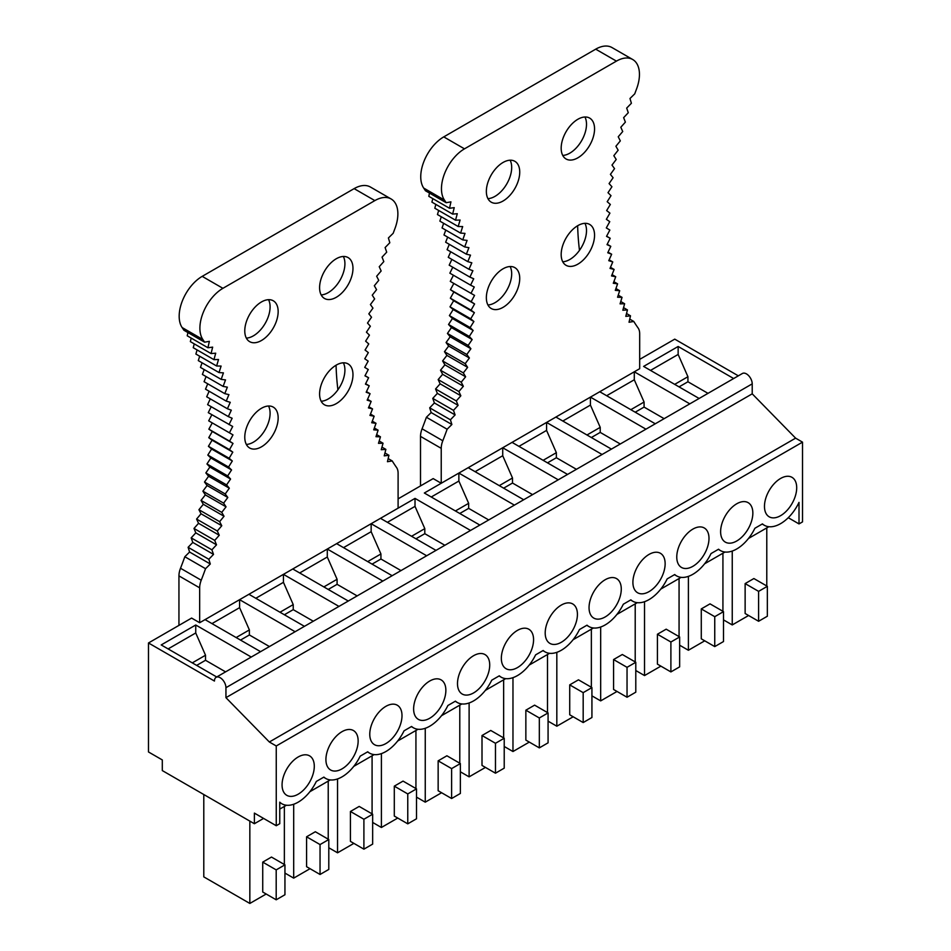 <?xml version="1.0" encoding="UTF-8"?>
<svg xmlns="http://www.w3.org/2000/svg" width="951" height="951" viewBox="0 0 951 951"><rect width="100%" height="100%" fill="white"/><g stroke="black" fill="none" stroke-linecap="round" stroke-linejoin="round"><path stroke-width="1.43" d="M266.185 894.011L249.84 903.45L203.787 876.87L203.787 794.525M748.592 615.499L732.246 624.938L723.497 619.886M704.739 640.819L688.393 650.258L679.644 645.206M660.874 666.14L644.528 675.567L635.791 670.526M617.021 691.46L600.675 700.887L591.926 695.847M573.168 716.781L556.822 726.207L548.073 721.155M529.315 742.089L512.969 751.528L504.22 746.476M485.462 767.409L469.116 776.848L460.367 771.796M441.597 792.73L425.252 802.168L416.502 797.116M397.744 818.05L381.399 827.489L372.649 822.437M353.891 843.371L337.546 852.809L328.796 847.757M310.038 868.691L293.693 878.13L284.943 873.077M766.779 527.9L766.779 585.994M732.246 624.938L732.246 551.057M753.881 578.541L745.132 583.593L758.601 591.367L767.35 586.315L753.881 578.541M758.601 591.367L758.601 621.276L745.132 613.502L745.132 583.593M688.393 650.258L688.393 576.377M722.926 611.303L722.926 553.22M714.748 616.688L714.748 646.597L701.279 638.822L701.279 608.913L714.748 616.688L723.497 611.636L710.028 603.861L701.279 608.913M644.528 675.567L644.528 601.698M679.062 636.623L679.062 578.541M670.895 642.008L670.895 671.917L657.426 664.143L657.426 634.234L670.895 642.008L679.644 636.956L666.175 629.182L657.426 634.234M600.675 700.887L600.675 627.018M635.209 661.944L635.209 603.861M627.042 667.329L627.042 697.238L613.573 689.463L613.573 659.554L627.042 667.329L635.791 662.276L622.323 654.502L613.573 659.554M556.822 726.207L556.822 652.327M591.356 687.264L591.356 629.182M583.177 692.649L583.177 722.558L569.72 714.783L569.72 684.875L583.177 692.649L591.926 687.597L578.458 679.822L569.72 684.875M512.969 751.528L512.969 677.647M547.503 712.584L547.503 654.502M539.324 717.969L539.324 747.878L525.855 740.104L525.855 710.195L539.324 717.969L548.073 712.917L534.605 705.143L525.855 710.195M503.638 737.905L503.638 679.822M469.116 776.848L469.116 702.967M495.471 743.29L495.471 773.199L482.002 765.424L482.002 735.515L495.471 743.29L504.22 738.238L490.752 730.463L482.002 735.515M459.785 763.225L459.785 705.143M425.252 802.168L425.252 728.288M451.618 768.61L451.618 798.519L438.149 790.745L438.149 760.836L451.618 768.61L460.367 763.558L446.899 755.783L438.149 760.836M381.399 827.489L381.399 753.608M415.932 788.545L415.932 730.463M407.765 793.93L407.765 823.839L394.296 816.065L394.296 786.156L407.765 793.93L416.502 788.878L403.046 781.104L394.296 786.156M337.546 852.809L337.546 778.928M372.079 813.866L372.079 755.783M363.9 819.251L363.9 849.16L350.432 841.385L350.432 811.476L363.9 819.251L372.649 814.199L359.181 806.424L350.432 811.476M328.226 839.186L328.226 781.104M293.693 878.13L293.693 804.249M320.047 844.571L320.047 874.48L306.579 866.694L306.579 836.797L320.047 844.571L328.796 839.519L315.328 831.745L306.579 836.797M249.84 821.105L249.84 903.45M284.361 864.507L284.361 806.424M276.194 869.892L276.194 899.801L262.726 892.014L262.726 862.117L276.194 869.892L284.943 864.839L271.475 857.065L262.726 862.117M216.127 677.326L742.386 373.493A8.143 4.696 60 0 1 746.464 373.898A8.143 4.696 60 0 1 752.217 383.859L752.217 393.833L795.607 438.149L802.513 442.144L802.513 521.897L799.006 523.918L799.006 502.39A32.56 18.794 -60 0 1 764.307 525.261A32.56 18.794 -60 0 1 762.44 523.894L754.892 528.257A32.56 18.794 -60 0 1 720.454 550.581A32.56 18.794 -60 0 1 718.576 549.214L711.027 553.577A32.56 18.794 -60 0 1 676.601 575.902A32.56 18.794 -60 0 1 674.723 574.535L667.174 578.897A32.56 18.794 -60 0 1 632.748 601.222A32.56 18.794 -60 0 1 630.87 599.855L623.321 604.218A32.56 18.794 -60 0 1 588.895 626.543A32.56 18.794 -60 0 1 587.017 625.176L579.468 629.538A32.56 18.794 -60 0 1 545.03 651.863A32.56 18.794 -60 0 1 543.164 650.496L535.615 654.859A32.56 18.794 -60 0 1 501.177 677.183A32.56 18.794 -60 0 1 499.299 675.816L491.75 680.179A32.56 18.794 -60 0 1 457.324 702.504A32.56 18.794 -60 0 1 455.446 701.137L447.897 705.499A32.56 18.794 -60 0 1 413.471 727.824A32.56 18.794 -60 0 1 411.593 726.457L404.044 730.82A32.56 18.794 -60 0 1 369.606 753.144A32.56 18.794 -60 0 1 367.74 751.777L360.191 756.14A32.56 18.794 -60 0 1 325.753 778.465A32.56 18.794 -60 0 1 323.887 777.098L316.326 781.449A32.56 18.794 -60 0 1 281.9 803.785A32.56 18.794 -60 0 1 279.76 802.168L279.76 823.697L276.254 825.73L254.381 813.105L254.381 823.732L162.3 770.572L162.3 759.932L148.487 751.968L148.487 642.971L214.439 681.047A8.143 4.696 60 0 1 216.127 677.326A8.143 4.696 60 0 1 220.192 677.73A8.143 4.696 60 0 1 225.946 687.692L225.946 697.665L269.347 741.994L276.254 745.976L276.254 825.73M802.513 442.144L276.254 745.976M282.067 784.896A22.788 13.159 -60 0 1 292.016 761.953A22.788 13.159 -60 0 1 309.574 755.855A22.788 13.159 -60 0 1 314.294 766.28A22.788 13.159 -60 0 1 304.344 789.223A22.788 13.159 -60 0 1 286.786 795.321A22.788 13.159 -60 0 1 282.067 784.896M325.92 759.576A22.788 13.159 -60 0 1 335.869 736.633A22.788 13.159 -60 0 1 353.427 730.534A22.788 13.159 -60 0 1 358.147 740.96A22.788 13.159 -60 0 1 348.197 763.903A22.788 13.159 -60 0 1 330.639 770.001A22.788 13.159 -60 0 1 325.92 759.576M369.773 734.255A22.788 13.159 -60 0 1 379.722 711.312A22.788 13.159 -60 0 1 397.28 705.214A22.788 13.159 -60 0 1 402 715.639A22.788 13.159 -60 0 1 392.062 738.582A22.788 13.159 -60 0 1 374.492 744.681A22.788 13.159 -60 0 1 369.773 734.255M413.626 708.935A22.788 13.159 -60 0 1 423.575 685.992A22.788 13.159 -60 0 1 441.145 679.894A22.788 13.159 -60 0 1 445.864 690.319A22.788 13.159 -60 0 1 435.915 713.262A22.788 13.159 -60 0 1 418.345 719.36A22.788 13.159 -60 0 1 413.626 708.935M457.49 683.614A22.788 13.159 -60 0 1 467.428 660.672A22.788 13.159 -60 0 1 484.998 654.573A22.788 13.159 -60 0 1 489.717 664.999A22.788 13.159 -60 0 1 479.768 687.942A22.788 13.159 -60 0 1 462.21 694.04A22.788 13.159 -60 0 1 457.49 683.614M501.343 658.294A22.788 13.159 -60 0 1 511.293 635.351A22.788 13.159 -60 0 1 528.851 629.253A22.788 13.159 -60 0 1 533.57 639.678A22.788 13.159 -60 0 1 523.621 662.621A22.788 13.159 -60 0 1 506.063 668.719A22.788 13.159 -60 0 1 501.343 658.294M545.196 632.974A22.788 13.159 -60 0 1 555.146 610.043A22.788 13.159 -60 0 1 572.704 603.933A22.788 13.159 -60 0 1 577.423 614.37A22.788 13.159 -60 0 1 567.474 637.301A22.788 13.159 -60 0 1 549.916 643.399A22.788 13.159 -60 0 1 545.196 632.974M589.049 607.653A22.788 13.159 -60 0 1 598.999 584.722A22.788 13.159 -60 0 1 616.557 578.612A22.788 13.159 -60 0 1 621.276 589.049A22.788 13.159 -60 0 1 611.338 611.98A22.788 13.159 -60 0 1 593.769 618.091A22.788 13.159 -60 0 1 589.049 607.653M632.902 582.333A22.788 13.159 -60 0 1 642.852 559.402A22.788 13.159 -60 0 1 660.422 553.292A22.788 13.159 -60 0 1 665.141 563.729A22.788 13.159 -60 0 1 655.191 586.66A22.788 13.159 -60 0 1 637.634 592.77A22.788 13.159 -60 0 1 632.902 582.333M676.767 557.013A22.788 13.159 -60 0 1 686.717 534.082A22.788 13.159 -60 0 1 704.275 527.971A22.788 13.159 -60 0 1 708.994 538.409A22.788 13.159 -60 0 1 699.044 561.34A22.788 13.159 -60 0 1 681.487 567.45A22.788 13.159 -60 0 1 676.767 557.013M720.62 531.692A22.788 13.159 -60 0 1 730.57 508.761A22.788 13.159 -60 0 1 748.128 502.651A22.788 13.159 -60 0 1 752.847 513.088A22.788 13.159 -60 0 1 742.897 536.019A22.788 13.159 -60 0 1 725.34 542.129A22.788 13.159 -60 0 1 720.62 531.692M764.473 506.372A22.788 13.159 -60 0 1 774.423 483.441A22.788 13.159 -60 0 1 791.981 477.331A22.788 13.159 -60 0 1 796.7 487.768A22.788 13.159 -60 0 1 786.762 510.699A22.788 13.159 -60 0 1 769.193 516.809A22.788 13.159 -60 0 1 764.473 506.372M768.848 526.711L748.485 538.468M724.983 552.032L704.62 563.788M681.13 577.352L660.767 589.109M637.277 602.672L616.914 614.429M593.424 627.993L573.061 639.75M549.559 653.313L529.208 665.07M505.706 678.634L485.343 690.39M461.853 703.954L441.49 715.711M418 729.274L397.637 741.031M374.147 754.595L353.784 766.351M330.282 779.915L309.931 791.672M286.429 805.235L279.76 809.087M263.593 818.419L254.381 823.732M738.321 375.835L674.746 339.138L639.678 359.383M420.508 485.913L420.508 436.39A16.274 9.403 120 0 1 422.078 428.806L442.797 440.765A16.274 9.403 120 0 0 441.228 448.349L441.228 483.263L433.18 478.603L398.1 498.859M384.953 452.985L388.923 455.279L387.449 461.71L392.216 460.926A296.189 171.014 -60 0 0 396.543 467.464A16.274 9.403 -60 0 1 398.1 473.253L398.1 508.155L199.662 622.727L191.603 618.079L148.487 642.971M795.607 438.149L269.347 741.994M752.217 393.833L225.946 697.665M799.006 523.918L788.26 517.713M699.128 398.469L643.613 366.42L678.146 346.473L678.146 354.45L687.93 376.715L687.93 381.767L707.996 393.345M733.661 378.534L678.146 346.473M216.721 676.981L161.206 644.933L195.74 624.997L195.74 632.974L205.523 655.239L205.523 660.279L225.577 671.87M251.254 657.046L195.74 624.997M260.574 651.661L205.059 619.612L239.593 599.677L239.593 607.653L249.376 629.919L249.376 634.971L269.43 646.549M295.107 631.726L239.593 599.677M304.427 626.34L248.912 594.292L283.446 574.356L283.446 582.333L293.229 604.598L293.229 609.65L313.295 621.229M338.96 606.405L283.446 574.356M348.28 601.02L292.765 568.971L327.299 549.036L327.299 557.013L337.082 579.278L337.082 584.33L357.148 595.908M382.813 581.085L327.299 549.036M392.133 575.7L336.618 543.651L371.152 523.716L371.152 531.692L380.935 553.957L380.935 559.01L401.001 570.588M426.666 555.764L371.152 523.716M435.998 550.379L380.483 518.331L415.016 498.395L415.016 506.372L424.8 528.637L424.8 533.689L444.854 545.268M470.531 530.444L415.016 498.395M479.851 525.071L424.336 493.01L458.869 473.075L458.869 481.051L468.653 503.317L468.653 508.369L488.707 519.947M514.384 505.124L458.869 473.075M523.704 499.75L468.189 467.69L502.722 447.755L502.722 455.731L512.506 477.996L512.506 483.049L532.572 494.627M558.237 479.803L502.722 447.755M567.557 474.43L512.042 442.37L546.575 422.434L546.575 430.411L556.359 452.676L556.359 457.728L576.425 469.307M602.09 454.495L546.575 422.434M611.422 449.11L555.907 417.049L590.428 397.114L590.428 405.09L600.224 427.356L600.224 432.408L620.278 443.986M645.943 429.174L590.428 397.114M655.275 423.789L599.76 391.741L634.293 371.793L634.293 379.77L644.077 402.035L644.077 407.087L664.131 418.666M689.808 403.854L634.293 371.793M196.655 665.403L205.523 660.279M192.28 662.871L205.523 655.239M168.113 648.915L195.74 632.974M240.508 640.082L249.376 634.971M236.133 637.562L249.376 629.919M211.966 623.606L239.593 607.653M284.361 614.762L293.229 609.65M279.986 612.242L293.229 604.598M255.819 598.286L283.446 582.333M328.226 589.442L337.082 584.33M323.851 586.922L337.082 579.278M299.672 572.966L327.299 557.013M372.079 564.121L380.935 559.01M367.704 561.601L380.935 553.957M343.525 547.645L371.152 531.692M415.932 538.801L424.8 533.689M411.557 536.281L424.8 528.637M387.39 522.325L415.016 506.372M459.785 513.481L468.653 508.369M455.41 510.96L468.653 503.317M431.243 497.004L458.869 481.051M503.65 488.16L512.506 483.049M499.275 485.64L512.506 477.996M475.096 471.684L502.722 455.731M547.503 462.84L556.359 457.728M543.128 460.32L556.359 452.676M518.949 446.364L546.575 430.411M591.356 437.519L600.224 432.408M586.981 434.999L600.224 427.356M562.814 421.043L590.428 405.09M635.209 412.199L644.077 407.087M630.834 409.679L644.077 402.035M606.667 395.723L634.293 379.77M679.062 386.879L687.93 381.767M674.687 384.359L687.93 376.715M650.52 370.403L678.146 354.45M758.601 621.276L767.35 616.224L767.35 586.315M714.748 646.597L723.497 641.545L723.497 611.636M670.895 671.917L679.644 666.865L679.644 636.956M627.042 697.238L635.791 692.185L635.791 662.276M583.177 722.558L591.926 717.506L591.926 687.597M539.324 747.878L548.073 742.826L548.073 712.917M495.471 773.199L504.22 768.146L504.22 738.238M451.618 798.519L460.367 793.467L460.367 763.558M407.765 823.839L416.502 818.787L416.502 788.878M363.9 849.16L372.649 844.108L372.649 814.199M320.047 874.48L328.796 869.428L328.796 839.519M276.194 899.801L284.943 894.748L284.943 864.839M441.228 483.263L639.678 368.691L639.678 333.789A16.357 9.439 120 0 0 638.109 327.988A296.189 171.014 120 0 1 633.782 321.462L629.039 322.246L630.501 315.815L625.806 316.374L627.446 309.907L622.822 310.24L624.629 303.749L620.076 303.856L622.037 297.354L617.568 297.235L619.695 290.709L615.297 290.364L617.591 283.838M632.7 59.509L611.98 47.55A32.56 18.794 120 0 0 595.706 49.167L443.76 136.885A32.56 18.794 120 0 0 423.694 188.072L444.414 200.031A32.56 18.794 120 0 1 464.48 148.843L616.426 61.126A32.56 18.794 120 0 1 632.7 59.509A32.56 18.794 120 0 1 636.504 89.121A296.189 171.014 120 0 0 634.745 93.84L629.978 98.5L631.393 103.267L626.685 108.093L628.278 112.705L623.63 117.674L625.389 122.12L620.813 127.244L622.727 131.523L618.233 136.778L620.314 140.879M629.752 319.12L633.782 321.462M626.531 313.521L630.501 315.815M442.797 440.765A296.189 171.014 120 0 0 447.125 429.234L426.405 417.263A296.189 171.014 120 0 1 422.078 428.806M444.414 200.031A296.189 171.014 120 0 1 446.162 202.706L425.442 190.747A296.189 171.014 120 0 0 423.694 188.072M453.437 275.243L450.275 281.365L453.841 283.434L450.441 289.71L453.877 291.993L450.346 298.198L453.663 300.706L450.001 306.84L453.175 309.539L449.407 315.601L470.115 327.56L473.158 330.472L469.271 336.44L448.539 324.469L451.44 327.584L447.434 333.456L450.18 336.773L446.078 342.538L448.67 346.045L444.474 351.704L446.911 355.401L442.607 360.94L444.902 364.815L440.503 370.236L442.631 374.302L438.161 379.592L440.123 383.824L435.57 388.971L437.377 393.381L432.753 398.398L434.393 402.962L429.697 407.824L450.405 419.783L451.88 424.515L431.16 412.556L426.405 417.263M429.697 407.824L431.16 412.556M451.88 424.515L447.125 429.234M429.507 193.089L428.794 196.31L449.514 208.269L454.233 207.651L452.64 214.106L457.288 213.702L455.529 220.192L460.106 220.014L458.18 226.516L462.673 226.576L460.593 233.102L465.003 233.387L462.768 239.902L467.096 240.413L464.694 246.939L468.926 247.676L466.37 254.179L470.507 255.141L467.797 261.632L471.827 262.821L468.986 269.288L472.897 270.702L469.913 277.121L473.717 278.762L470.579 285.145L474.264 287L470.995 293.324L474.561 295.392L471.161 301.669L474.597 303.963L471.066 310.169L474.383 312.665L470.721 318.799L473.895 321.509L470.127 327.56M449.395 315.589L452.438 318.514L448.551 324.469M452.783 267.231L449.859 273.175L470.579 285.134M451.868 259.409L449.193 265.163L469.901 277.121M450.715 251.765L448.266 257.317L468.974 269.288M449.312 244.336L447.089 249.673L467.797 261.632M447.659 237.108L445.65 242.22L466.37 254.179M445.769 230.094L443.974 234.968L464.694 246.939M443.641 223.307L442.049 227.943L462.768 239.902M441.276 216.769L439.873 221.131L460.593 233.102M438.673 210.456L437.46 214.557L458.18 226.516M435.843 204.406L434.809 208.221L455.529 220.192M432.788 198.616L431.92 202.135L452.64 214.106M577.637 225.744A312.475 180.405 120 0 0 579.48 250.339M584.936 117.009A23.609 13.623 -60 0 1 586.505 124.26A23.609 13.623 -60 0 1 562.742 155.429M510.116 160.196A23.609 13.623 -60 0 1 511.686 167.447A23.609 13.623 -60 0 1 487.922 198.628M469.259 336.428L472.16 339.555L468.154 345.415L470.9 348.732L466.798 354.497L469.39 358.004L465.194 363.662M444.462 351.704L465.182 363.662L467.63 367.359L463.327 372.899L465.621 376.786L461.223 382.195L463.351 386.261L458.881 391.55L460.843 395.782L456.29 400.942M435.57 388.971L456.29 400.93L458.097 405.34L453.472 410.356L455.101 414.921L450.417 419.783M613.87 281.698L617.579 283.838L613.288 283.267L615.725 276.753L611.529 275.945L614.12 269.442L610.019 268.42L612.765 261.941L608.759 260.681L611.648 254.238L607.76 252.764L610.792 246.345L607.023 244.645L610.197 238.273L606.536 236.359L609.853 230.047L606.31 227.919L609.757 221.654L606.358 219.312L609.924 213.131M609.912 213.119L606.643 210.575L610.34 204.453M610.328 204.453L607.202 201.695L611.006 195.668L608.01 192.696L611.933 186.753L609.08 183.591L613.11 177.742L610.411 174.378L614.548 168.636L611.992 165.082L616.224 159.459L613.823 155.702L618.15 150.199L615.903 146.264L620.325 140.891M446.162 202.706L450.94 201.85L449.514 208.269M561.173 254.511A23.609 13.623 120 0 0 566.071 265.317A23.609 13.623 120 0 0 584.259 258.993A23.609 13.623 120 0 0 594.553 235.242A23.609 13.623 120 0 0 589.668 224.436A23.609 13.623 120 0 0 571.48 230.76A23.609 13.623 120 0 0 561.173 254.511M519.733 278.441A23.609 13.623 120 0 0 514.848 267.635A23.609 13.623 120 0 0 496.66 273.959A23.609 13.623 120 0 0 486.353 297.711A23.609 13.623 120 0 0 491.251 308.516A23.609 13.623 120 0 0 509.439 302.192A23.609 13.623 120 0 0 519.733 278.441M594.553 128.908A23.609 13.623 120 0 0 589.668 118.102A23.609 13.623 120 0 0 571.48 124.426A23.609 13.623 120 0 0 561.173 148.178A23.609 13.623 120 0 0 566.071 158.983A23.609 13.623 120 0 0 584.259 152.659A23.609 13.623 120 0 0 594.553 128.908M519.733 172.107A23.609 13.623 120 0 0 514.848 161.301A23.609 13.623 120 0 0 496.66 167.626A23.609 13.623 120 0 0 486.353 191.377A23.609 13.623 120 0 0 491.251 202.183A23.609 13.623 120 0 0 509.439 195.858A23.609 13.623 120 0 0 519.733 172.107M510.116 266.53A23.609 13.623 -60 0 1 511.686 273.781A23.609 13.623 -60 0 1 487.922 304.962M584.936 223.342A23.609 13.623 -60 0 1 586.505 230.594A23.609 13.623 -60 0 1 562.742 261.763M610.185 238.273L606.619 236.217M610.792 246.345L607.213 244.276M611.648 254.226L608.046 252.158M612.753 261.941L609.139 259.849M614.12 269.442L610.471 267.338M615.725 276.753L612.052 274.625M619.683 290.709L615.939 288.545M622.037 297.354L618.233 295.167M624.617 303.749L620.777 301.538M627.446 309.907L623.535 307.66M453.472 410.356L432.753 398.386M455.101 414.921L434.393 402.962M458.097 405.34L437.377 393.381M458.881 391.55L438.161 379.58M460.843 395.782L440.123 383.824M461.223 382.195L440.503 370.236M463.351 386.261L442.631 374.302M463.327 372.899L442.607 360.94M465.621 376.786L444.902 364.815M467.63 367.359L446.911 355.401M466.798 354.497L446.078 342.538M469.39 358.004L448.67 346.045M468.154 345.415L447.434 333.456M470.9 348.732L450.18 336.773M472.16 339.555L451.44 327.584M473.158 330.472L452.438 318.514M470.721 318.799L450.001 306.828M473.895 321.509L453.175 309.539M471.066 310.169L450.346 298.198M474.383 312.665L453.663 300.706M471.161 301.669L450.441 289.71M474.597 303.963L453.877 291.993M470.995 293.324L450.275 281.365M474.561 295.392L453.841 283.434M199.662 622.727L199.662 587.837A16.357 9.439 -60 0 1 201.232 580.217L180.512 568.258A16.357 9.439 -60 0 0 178.943 575.878L178.943 625.389M202.836 339.495A32.56 18.794 -60 0 1 222.914 288.319L202.194 276.361A32.56 18.794 -60 0 0 182.116 327.536A296.189 171.014 -60 0 1 183.876 330.223L204.596 342.182A296.189 171.014 -60 0 0 202.836 339.495L182.116 327.536M202.194 276.361L354.129 188.631L374.849 200.602L222.914 288.319M374.849 200.602A32.56 18.794 -60 0 1 391.134 198.985A32.56 18.794 -60 0 1 394.927 228.609A296.189 171.014 -60 0 0 393.179 233.292L388.4 237.964L389.815 242.743M354.129 188.631A32.56 18.794 -60 0 1 370.415 187.026L391.134 198.985M201.232 580.217A296.189 171.014 -60 0 0 205.547 568.698L184.827 556.739A296.189 171.014 -60 0 1 180.512 568.258M205.547 568.698L210.302 563.991L189.582 552.032L188.12 547.3L208.828 559.271L213.523 554.397L211.895 549.833M184.827 556.739L189.582 552.032M210.302 563.991L208.828 559.271M392.216 460.926L388.163 458.596M188.108 547.3L192.803 542.439L191.175 537.874L195.799 532.857L193.992 528.447L198.545 523.3L196.584 519.068L201.053 513.778L198.925 509.712L203.312 504.292L201.03 500.416L205.333 494.877L202.884 491.18M191.175 537.862L211.895 549.821L216.519 544.816L214.712 540.418L219.265 535.258L217.304 531.027L221.773 525.737L219.645 521.671L224.032 516.262L221.749 512.375L226.053 506.835L223.604 503.138L202.896 491.168L207.092 485.521L204.501 482.014L208.602 476.249L205.856 472.932L209.862 467.06L206.961 463.957L210.86 457.99L207.817 455.077M223.616 503.138L227.812 497.48L225.221 493.973L229.322 488.208L226.576 484.903L230.57 479.031L227.681 475.916L231.569 469.949L228.537 467.036L207.829 455.065L211.597 449.027L208.424 446.316L212.073 440.182L208.768 437.686L212.299 431.469L208.863 429.186L212.263 422.91L208.697 420.841L211.859 414.719M228.549 467.036L232.317 460.985L229.143 458.275L232.793 452.141L229.488 449.645L233.019 443.439L229.583 441.145L232.983 434.88L229.417 432.8L232.686 426.476L208.281 412.651L211.205 406.707M204.596 342.182L209.363 341.338L207.936 347.745L212.655 347.127L211.063 353.57L215.711 353.19L213.951 359.656L218.528 359.502L216.602 365.992L221.096 366.064L219.015 372.566L223.426 372.863L221.191 379.378L225.518 379.901L223.116 386.403L227.348 387.152L224.793 393.655L228.929 394.629L226.231 401.108L230.249 402.309L227.408 408.752L231.319 410.178L228.335 416.597L207.615 404.639L210.29 398.873M227.408 408.752L206.688 396.793L209.137 391.241M226.231 401.108L205.511 389.149L207.734 383.8M224.793 393.655L204.073 381.696L206.082 376.572M223.116 386.403L202.397 374.444L204.192 369.57M221.191 379.378L200.471 367.419L202.064 362.783M219.015 372.566L198.295 360.607L199.698 356.233M216.602 365.992L195.882 354.034L197.095 349.932M213.951 359.656L193.231 347.697L194.266 343.882M211.063 353.57L190.343 341.611L191.21 338.092M207.936 347.745L187.216 335.786L187.929 332.565M336.06 365.208A312.475 180.405 120 0 0 337.914 389.815M268.527 299.672A23.609 13.623 -60 0 1 270.096 306.923A23.609 13.623 -60 0 1 246.345 338.104M343.347 256.485A23.609 13.623 -60 0 1 344.916 263.736A23.609 13.623 -60 0 1 321.165 294.905M229.001 424.61L232.139 418.238L228.323 416.597M370.355 326.217L366.432 332.172L369.428 335.132L365.624 341.159L368.75 343.929L365.065 350.039L368.334 352.595L364.768 358.789L368.18 361.13L364.732 367.383L368.263 369.523L364.958 375.835L368.608 377.749L365.446 384.121L369.214 385.821L366.183 392.228L370.07 393.702L367.181 400.157L371.175 401.405L368.429 407.896L372.542 408.918L369.939 415.421L374.147 416.229L371.71 422.743L376.002 423.314L373.719 429.84L378.106 430.185L375.978 436.699L380.459 436.83L378.486 443.332L383.039 443.225L381.244 449.716L385.868 449.383L384.228 455.85L388.923 455.291M376.572 289.663L372.245 295.179L374.646 298.923L370.415 304.558L372.958 308.112L368.833 313.854L371.532 317.218L367.502 323.055L370.355 326.229M389.827 242.731L385.107 247.557L386.7 252.17L382.052 257.139L383.812 261.596L379.235 266.708L381.149 270.987L376.655 276.242L378.736 280.355L374.325 285.74L376.572 289.675M278.156 417.917A23.609 13.623 120 0 0 273.27 407.111A23.609 13.623 120 0 0 255.082 413.435A23.609 13.623 120 0 0 244.776 437.187A23.609 13.623 120 0 0 249.661 447.992A23.609 13.623 120 0 0 267.861 441.668A23.609 13.623 120 0 0 278.156 417.917M319.595 393.987A23.609 13.623 120 0 0 324.481 404.793A23.609 13.623 120 0 0 342.669 398.469A23.609 13.623 120 0 0 352.976 374.718A23.609 13.623 120 0 0 348.09 363.912A23.609 13.623 120 0 0 329.902 370.236A23.609 13.623 120 0 0 319.595 393.987M244.776 330.853A23.609 13.623 120 0 0 249.661 341.659A23.609 13.623 120 0 0 267.861 335.334A23.609 13.623 120 0 0 278.156 311.583A23.609 13.623 120 0 0 273.27 300.778A23.609 13.623 120 0 0 255.082 307.102A23.609 13.623 120 0 0 244.776 330.853M319.595 287.654A23.609 13.623 120 0 0 324.481 298.459A23.609 13.623 120 0 0 342.669 292.135A23.609 13.623 120 0 0 352.976 268.384A23.609 13.623 120 0 0 348.09 257.578A23.609 13.623 120 0 0 329.902 263.902A23.609 13.623 120 0 0 319.595 287.654M343.347 362.806A23.609 13.623 -60 0 1 344.916 370.058A23.609 13.623 -60 0 1 321.165 401.239M268.527 406.006A23.609 13.623 -60 0 1 270.096 413.257A23.609 13.623 -60 0 1 246.345 444.438M229.417 432.8L208.697 420.841M232.983 434.88L212.263 422.91M229.583 441.145L208.863 429.186M233.019 443.439L212.299 431.469M229.488 449.633L208.768 437.674M232.793 452.141L212.073 440.182M229.143 458.275L208.424 446.304M232.317 460.985L211.597 449.027M231.569 469.949L210.86 457.99M227.693 475.904L206.973 463.945M230.57 479.031L209.862 467.06M226.576 484.891L205.856 472.932M229.322 488.208L208.602 476.249M225.221 493.973L204.501 482.014M227.812 497.48L207.092 485.521M226.053 506.835L205.333 494.877M221.749 512.375L201.03 500.404M224.032 516.262L203.312 504.292M219.645 521.671L198.925 509.712M221.773 525.737L201.053 513.778M217.304 531.015L196.584 519.056M219.265 535.258L198.545 523.3M214.712 540.406L193.992 528.447M216.519 544.816L195.799 532.857M213.523 554.397L192.803 542.439M385.868 449.383L381.957 447.125M383.039 443.225L379.199 441.002M380.459 436.818L376.655 434.631M378.106 430.185L374.361 428.009M376.014 423.314L372.293 421.162M374.147 416.217L370.474 414.101M372.542 408.918L368.893 406.802M371.187 401.405L367.561 399.313M370.07 393.702L366.468 391.622M369.214 385.809L365.636 383.74M368.619 377.749L365.041 375.681M752.217 383.859L225.946 687.692M595.706 49.167L616.426 61.126M443.76 136.885L464.48 148.843M420.508 436.39L441.228 448.349M199.662 587.837L178.943 575.878M718.338 549.357L720.454 550.581M762.191 524.037L764.307 525.261M281.9 803.785L279.76 802.549M674.485 574.677L676.601 575.902M630.62 599.998L632.748 601.222M586.767 625.318L588.895 626.543M542.914 650.639L545.03 651.863M499.061 675.959L501.177 677.183M455.196 701.279L457.324 702.504M411.343 726.6L413.471 727.824M367.49 751.92L369.606 753.144M323.637 777.24L325.753 778.465"/></g></svg>
